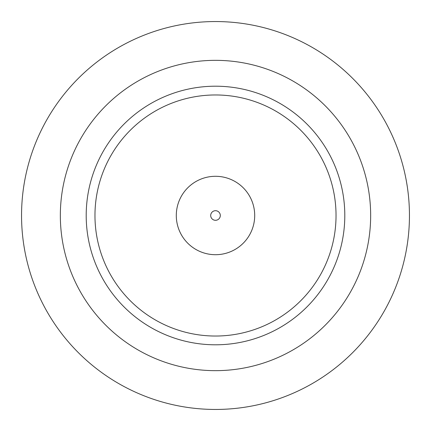 <?xml version="1.0" encoding="UTF-8"?>
<svg xmlns="http://www.w3.org/2000/svg" width="431" height="431" viewBox="0 0 431 431"><rect width="100%" height="100%" fill="white"/><g stroke="black" fill="none" stroke-linecap="round" stroke-linejoin="round"><path stroke-width="0.65" d="M215.5 86.2A129.3 129.3 0 0 1 344.8 215.5A129.3 129.3 0 0 1 215.5 344.8A129.3 129.3 0 0 1 86.2 215.5A129.3 129.3 0 0 1 215.5 86.2A129.3 129.3 0 0 0 86.2 215.5A129.3 129.3 0 0 0 215.5 344.8M215.5 21.55A193.95 193.95 0 0 1 409.45 215.5A193.95 193.95 0 0 1 215.5 409.45A193.95 193.95 0 0 1 21.55 215.5A193.95 193.95 0 0 1 215.5 21.55M215.5 336.035A120.535 120.535 0 0 0 336.035 215.5A120.535 120.535 0 0 0 215.5 94.965A120.535 120.535 0 0 0 94.965 215.5A120.535 120.535 0 0 0 215.5 336.035M215.5 370.66A155.16 155.16 0 0 1 60.34 215.5A155.16 155.16 0 0 1 215.5 60.34A155.16 155.16 0 0 1 370.66 215.5A155.16 155.16 0 0 1 215.5 370.66M215.5 220.3A4.8 4.8 0 0 0 220.3 215.5A4.8 4.8 0 0 0 215.5 210.7A4.8 4.8 0 0 0 210.7 215.5A4.8 4.8 0 0 0 215.5 220.3M215.5 176.295A39.205 39.205 0 0 1 254.705 215.5A39.205 39.205 0 0 1 215.5 254.705A39.205 39.205 0 0 1 176.295 215.5A39.205 39.205 0 0 1 215.5 176.295"/></g></svg>
